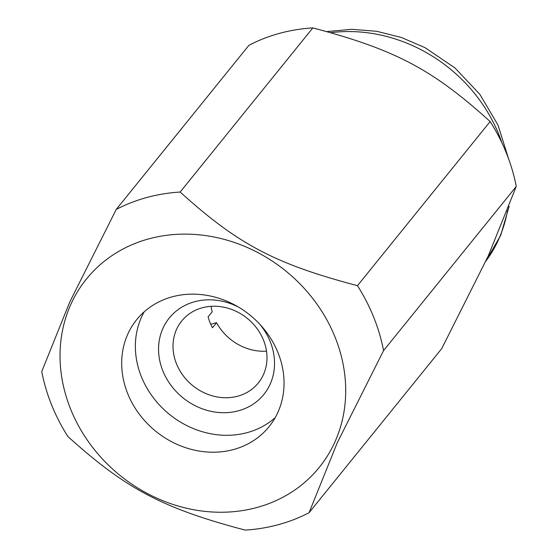 <?xml version="1.0" encoding="UTF-8"?>
<svg xmlns="http://www.w3.org/2000/svg" width="558" height="558" viewBox="0 0 558 558"><rect width="100%" height="100%" fill="white"/><g stroke="black" fill="none" stroke-linecap="round" stroke-linejoin="round"><path stroke-width="0.84" d="M128.019 333.656A85.109 74.793 -141 0 0 163.396 436.865A85.109 74.793 -141 0 0 269.054 426.682A85.109 74.793 -141 0 0 277.717 412.704A85.109 74.793 -141 0 0 242.339 309.495A85.109 74.793 -141 0 0 136.682 319.678A85.109 74.793 -141 0 0 128.019 333.656M144.222 311.789A85.109 74.793 -141 0 0 141.697 316.735A85.109 74.793 -141 0 0 172.004 416.366A85.109 74.793 -141 0 0 275.192 417.656M337.199 442.933L383.569 350.591A182.375 160.272 -141 0 0 357.476 285.682C274.961 263.857 238.029 244.355 180.157 192.043A182.375 160.272 -141 0 0 116.245 209.424L69.876 301.766L41.745 371.551A182.375 160.272 -141 0 0 67.839 436.461C125.71 488.766 162.643 508.275 245.157 530.1A182.375 160.272 -141 0 0 309.062 512.718L337.199 442.933M334.563 442.724A149.746 131.597 -141 0 0 258.201 252.767A149.746 131.597 -141 0 0 71.173 303.636A149.746 131.597 -141 0 0 147.535 493.593A149.746 131.597 -141 0 0 334.563 442.724M180.157 192.043L312.843 27.9A182.375 160.272 -141 0 0 248.938 45.282L116.245 209.424M312.843 27.9C395.357 49.725 432.29 69.234 490.161 121.539L357.476 285.682M383.569 350.591L516.255 186.449A182.375 160.272 -141 0 0 490.161 121.539M516.255 186.449L488.124 256.234L441.755 348.576L309.062 512.718M259.77 324.219A60.794 53.422 39 0 1 238.461 410.793A60.794 53.422 39 0 1 162.852 370.861A60.794 53.422 39 0 1 194.623 301.732A60.794 53.422 39 0 1 238.817 307.277M237.764 396.18A49.271 43.301 39 0 1 183.17 375.68A49.271 43.301 39 0 1 181.685 321.01A49.271 43.301 39 0 1 202.233 307.793A49.271 43.301 39 0 1 256.826 328.292A49.271 43.301 39 0 1 258.319 382.962A49.271 43.301 39 0 1 237.764 396.18M211.057 306.335A49.271 43.301 -141 0 0 212.2 311.796L208.099 316.874A49.271 43.301 39 0 0 212.479 327.776L216.581 322.705A49.271 43.301 -141 0 0 266.515 351.163M210.75 324.289L216.581 322.705M485.816 261.214A149.746 131.597 -141 0 0 498.315 240.149A149.746 131.597 -141 0 0 507.522 210.526M501.844 142.681A149.746 131.597 -141 0 0 421.953 50.199A149.746 131.597 -141 0 0 330.95 32.664M327.016 31.583L351.693 29.302L376.748 31.304L401.432 37.498L425.036 47.66L454.979 67.957L479.775 94.239L497.987 125.027L508.512 158.598M509.126 206.327L500.728 235.302L485.809 261.242"/></g></svg>
